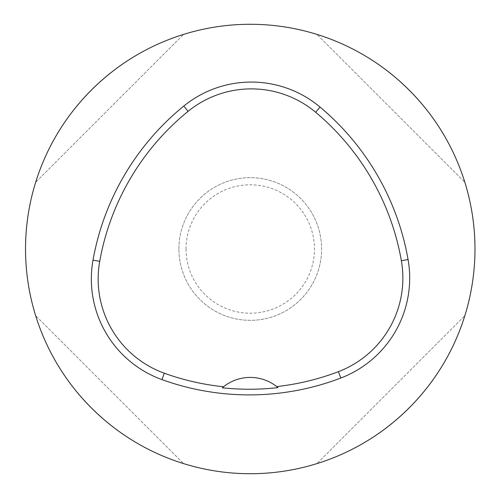 <?xml version="1.0" encoding="UTF-8"?>
<svg xmlns="http://www.w3.org/2000/svg" width="498" height="498" viewBox="0 0 498 498"><rect width="100%" height="100%" fill="white"/><g stroke="black" fill="none" stroke-linecap="round" stroke-linejoin="round"><path stroke-width="0.37" stroke-dasharray="2.49 1.87" d="M25.529 249A224.729 224.729 0 0 1 362.619 54.382A224.729 224.729 0 0 1 362.619 443.618A224.729 224.729 0 0 1 25.529 249M464.858 182.299C443.594 112.704 386.554 55.664 316.952 34.399C386.554 55.664 443.594 112.704 464.858 182.299L316.952 34.399L464.858 182.299M35.651 315.701C56.921 385.296 113.955 442.336 183.557 463.601C113.955 442.336 56.921 385.296 35.651 315.701L183.557 463.601L35.651 315.701M183.557 34.399C113.955 55.664 56.921 112.704 35.651 182.299C56.921 112.704 113.955 55.664 183.557 34.399L35.651 182.299L183.557 34.399M316.952 463.601C386.554 442.336 443.594 385.296 464.858 315.701C443.594 385.296 386.554 442.336 316.952 463.601L464.858 315.701L316.952 463.601M223.558 386.759A42.803 42.803 0 0 1 277.971 387.6M178.913 249A71.345 71.345 0 0 1 285.927 187.217A71.345 71.345 0 0 1 285.927 310.783A71.345 71.345 0 0 1 178.913 249A71.345 71.345 0 0 0 285.927 310.783A71.345 71.345 0 0 0 285.927 187.217A71.345 71.345 0 0 0 178.913 249M186.047 249A64.211 64.211 0 0 1 282.36 193.392A64.211 64.211 0 0 1 282.36 304.608A64.211 64.211 0 0 1 186.047 249"/><path stroke-width="0.75" d="M25.529 249A224.729 224.729 0 0 1 362.619 54.382A224.729 224.729 0 0 1 362.619 443.618A224.729 224.729 0 0 1 25.529 249M93.008 260.143A256.831 256.831 0 0 1 183.787 106.062A107.014 107.014 0 0 1 320.027 107.045A256.831 256.831 0 0 1 408.074 259.558A107.014 107.014 0 0 1 340.813 378.032A256.831 256.831 0 0 1 161.981 379.607A107.014 107.014 0 0 1 93.008 260.143L99.718 261.344A250.021 250.021 0 0 1 188.082 111.347A100.204 100.204 0 0 1 315.651 112.268A250.021 250.021 0 0 1 401.369 260.734A100.204 100.204 0 0 1 338.385 371.67A250.021 250.021 0 0 1 276.72 386.579L277.971 387.6A251.179 251.179 0 0 1 222.32 387.793A42.803 42.803 0 0 1 223.558 386.759L222.32 387.793M276.72 386.579A42.803 42.803 0 0 0 223.558 386.759A250.021 250.021 0 0 1 164.296 373.201A100.204 100.204 0 0 1 99.718 261.344M188.082 111.347L183.787 106.062M315.651 112.268L320.027 107.045M401.369 260.734L408.074 259.558M338.385 371.67L340.813 378.032M164.296 373.201L161.981 379.607"/></g></svg>
